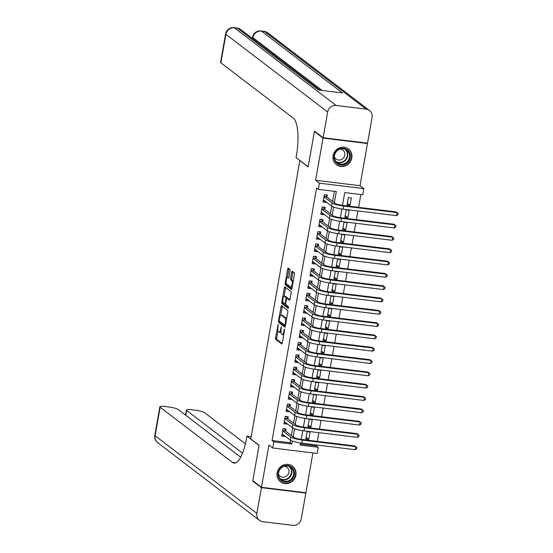 <?xml version="1.0" encoding="UTF-8"?>
<svg xmlns="http://www.w3.org/2000/svg" width="553" height="553" viewBox="0 0 553 553"><rect width="100%" height="100%" fill="white"/><g stroke="black" fill="none" stroke-linecap="round" stroke-linejoin="round"><path stroke-width="0.83" d="M278.187 324.314L275.532 337.828A1.244 0.373 -83 0 0 275.664 339.293L281.774 343.959A1.244 0.373 -83 0 0 281.836 343.987A1.244 0.373 -83 0 0 282.327 343.012L284.595 330.169L284.463 329.118L283.827 331.468A3.982 1.196 -83 0 1 282.258 334.593A3.982 1.196 -83 0 1 282.058 334.503L281.546 334.116A3.982 1.196 -83 0 1 281.145 329.415L281.346 326.726L280.668 329.056A3.982 1.196 -83 0 1 279.099 332.18A3.982 1.196 -83 0 1 278.899 332.09L278.387 331.703A3.982 1.196 -83 0 1 277.986 327.003L278.187 324.314M333.072 155.676A9.892 9.29 127.4 0 0 336.438 164.69A9.892 9.29 127.4 0 0 351.805 157.964A9.892 9.29 127.4 0 0 348.438 148.957A9.892 9.29 127.4 0 0 333.072 155.676M277.15 472.856A9.892 9.29 127.4 0 0 280.509 481.863A9.892 9.29 127.4 0 0 295.876 475.145A9.892 9.29 127.4 0 0 292.516 466.138A9.892 9.29 127.4 0 0 277.15 472.856M290.049 270.922A1.244 0.373 -83 0 0 289.924 269.449L288.21 268.143A1.244 0.373 -83 0 0 288.148 268.115A1.244 0.373 -83 0 0 287.657 269.09L285.141 283.357A1.244 0.373 -83 0 0 285.265 284.83L291.383 289.495A1.244 0.373 -83 0 0 291.445 289.523A1.244 0.373 -83 0 0 291.936 288.542L294.452 274.274A1.244 0.373 -83 0 0 294.32 272.809L292.254 271.226A1.244 0.373 -83 0 0 292.191 271.198A1.244 0.373 -83 0 0 291.701 272.18L290.622 278.283A1.244 0.373 -83 0 0 290.747 279.749L291.777 280.537A3.332 1.002 -83 0 1 292.164 284.18A3.332 1.002 -83 0 1 290.802 287.076A3.332 1.002 -83 0 1 290.636 287.007L286.606 283.931A3.332 1.002 -83 0 1 286.226 280.288A3.332 1.002 -83 0 1 287.581 277.392A3.332 1.002 -83 0 1 287.747 277.461L288.424 277.972A1.244 0.373 -83 0 0 288.486 278A1.244 0.373 -83 0 0 288.977 277.025L290.049 270.922M366.888 143.075L367.475 143.524L323.049 138.098L314.394 131.496L308.152 166.909L299.844 160.564L250.765 438.944L259.067 445.283L252.825 480.695L261.479 487.297L268.917 445.11L272.726 448.02L273.811 441.861L272.076 440.541L316.599 188.027L318.334 189.347L319.42 183.188L363.839 188.614L362.754 194.774L344.747 192.575L342.494 205.363M323.049 138.098L315.611 180.285L319.42 183.188M281.581 305.747A1.244 0.373 -83 0 0 281.518 305.719A1.244 0.373 -83 0 0 281.028 306.694L278.512 320.961A1.244 0.373 -83 0 0 278.636 322.427L284.754 327.093A1.244 0.373 -83 0 0 284.816 327.12A1.244 0.373 -83 0 0 285.307 326.146L287.823 311.878A1.244 0.373 -83 0 0 287.691 310.413L281.581 305.747M281.823 302.159L284.339 287.892A1.244 0.373 -83 0 1 284.83 286.917A1.244 0.373 -83 0 1 284.892 286.945L291.009 291.611A1.244 0.373 -83 0 1 291.134 293.076L290.055 299.187A1.244 0.373 -83 0 1 289.565 300.161A1.244 0.373 -83 0 1 289.502 300.134L287.028 298.24A1.244 0.373 -83 0 0 286.966 298.212A1.244 0.373 -83 0 0 286.475 299.194L285.756 303.238A1.244 0.373 -83 0 0 285.887 304.71L288.466 306.68L288.21 308.394L281.954 303.625A1.244 0.373 -83 0 1 281.823 302.159L283.025 302.291M314.394 131.496L315.051 131.573M261.479 487.297L305.899 492.723L312.915 452.928M350.042 205.322L347.042 204.956L348.342 197.566L351.342 197.933L350.042 205.322L347.339 203.262M347.872 217.64L344.865 217.274L346.171 209.884L349.171 210.251L347.872 217.64L345.169 215.58M345.694 229.958L342.694 229.592L344.001 222.202L347.001 222.569L345.694 229.958L342.991 227.898M343.524 242.276L340.524 241.91L341.823 234.52L344.83 234.887L343.524 242.276L340.821 240.216M341.353 254.594L338.353 254.228L339.653 246.838L342.66 247.205L341.353 254.594L338.65 252.534M339.183 266.912L336.183 266.546L337.482 259.157L340.482 259.523L339.183 266.912L336.48 264.852M337.012 279.23L334.005 278.864L335.312 271.475L338.312 271.841L337.012 279.23L334.309 277.171M334.835 291.549L331.835 291.182L333.141 283.793L336.141 284.159L334.835 291.549L332.132 289.489M332.664 303.867L329.664 303.5L330.964 296.111L333.971 296.477L332.664 303.867L329.961 301.8M330.494 316.185L327.494 315.818L328.793 308.429L331.8 308.795L330.494 316.185L327.791 314.118M328.323 328.503L325.323 328.136L326.623 320.747L329.623 321.113L328.323 328.503L325.62 326.436M326.152 340.821L323.146 340.454L324.452 333.058L327.452 333.424L326.152 340.821L323.45 338.754M323.975 353.139L320.975 352.773L322.281 345.376L325.282 345.743L323.975 353.139L321.272 351.072M321.805 365.45L318.805 365.084L320.104 357.694L323.111 358.061L321.805 365.45L319.102 363.39M319.634 377.768L316.634 377.402L317.934 370.012L320.94 370.379L319.634 377.768L316.931 375.708M317.463 390.086L314.463 389.72L315.763 382.33L318.763 382.697L317.463 390.086L314.761 388.026M315.293 402.404L312.286 402.038L313.592 394.648L316.593 395.015L315.293 402.404L312.59 400.344M313.116 414.722L310.115 414.356L311.422 406.967L314.422 407.333L313.116 414.722L310.413 412.662M310.945 427.04L307.945 426.674L309.245 419.285L312.251 419.651L310.945 427.04L308.242 424.981M285.687 431.188L286.067 429.031L283.06 428.665L281.76 436.061L284.76 436.428L284.843 435.964M287.857 418.87L288.237 416.72L285.237 416.354L283.931 423.743L286.931 424.11L287.014 423.646M290.028 406.552L290.408 404.402L287.408 404.036L286.101 411.425L289.108 411.791L289.184 411.328M292.198 394.241L292.578 392.084L289.578 391.718L288.279 399.107L291.279 399.473L291.355 399.01M294.369 381.923L294.749 379.766L291.749 379.399L290.449 386.789L293.449 387.155L293.532 386.692M296.546 369.604L296.926 367.448L293.92 367.081L292.62 374.471L295.62 374.837L295.703 374.381M298.717 357.286L299.097 355.13L296.097 354.763L294.79 362.153L297.791 362.519L297.873 362.063M300.887 344.968L301.267 342.812L298.267 342.445L296.961 349.835L299.968 350.201L300.044 349.745M303.058 332.65L303.438 330.494L300.438 330.127L299.138 337.517L302.138 337.883L302.214 337.427M305.228 320.332L305.609 318.175L302.609 317.809L301.309 325.199L304.309 325.565L304.392 325.109M307.406 308.014L307.786 305.857L304.779 305.491L303.479 312.88L306.48 313.247L306.562 312.791M309.576 295.696L309.957 293.539L306.956 293.173L305.65 300.562L308.65 300.929L308.733 300.473M311.747 283.378L312.127 281.221L309.127 280.855L307.821 288.251L310.827 288.618L310.904 288.154M313.917 271.06L314.298 268.903L311.298 268.537L309.998 275.933L312.998 276.3L313.074 275.836M316.088 258.742L316.468 256.592L313.468 256.226L312.169 263.615L315.169 263.981L315.251 263.518M318.265 246.424L318.646 244.274L315.639 243.908L314.339 251.297L317.339 251.663L317.422 251.2M320.436 234.113L320.816 231.956L317.816 231.589L316.51 238.979L319.51 239.345L319.593 238.882M322.606 221.794L322.987 219.638L319.987 219.271L318.68 226.661L321.687 227.027L321.763 226.564M324.777 209.476L325.157 207.32L322.157 206.953L320.858 214.343L323.858 214.709L323.934 214.253M272.076 440.541L290.09 442.739L290.519 440.278M291.362 435.522L292.696 427.96M293.532 423.204L294.867 415.642M295.703 410.886L297.037 403.324M297.873 398.568L299.208 391.006M300.051 386.25L301.378 378.687M302.221 373.932L303.556 366.369M304.392 361.614L305.726 354.051M306.562 349.296L307.897 341.733M308.733 336.984L310.067 329.422M310.91 324.666L312.238 317.104M313.081 312.348L314.415 304.786M315.251 300.03L316.586 292.468M317.422 287.712L318.756 280.15M319.593 275.394L320.927 267.832M321.77 263.076L323.097 255.514M323.94 250.758L325.275 243.196M326.111 238.44L327.445 230.877M328.282 226.122L329.616 218.559M330.452 213.804L331.786 206.241M332.63 201.486L334.42 191.317M326.954 197.158L327.328 195.002L324.328 194.635L323.028 202.025L326.028 202.391L326.111 201.935M300.417 443.997L316.503 445.967L316.675 444.985M317.311 441.363L318.846 432.674M319.482 429.052L321.017 420.356M321.659 416.734L323.187 408.038M323.83 404.416L325.364 395.72M326 392.098L327.535 383.402M328.171 379.78L329.706 371.084M330.341 367.462L331.876 358.766M332.519 355.144L334.047 346.448M334.689 342.825L336.224 334.13M336.86 330.507L338.395 321.811M339.03 318.189L340.565 309.493M341.201 305.871L342.736 297.175M343.378 293.553L344.906 284.857M345.549 281.235L347.084 272.546M347.719 268.924L349.254 260.228M349.89 256.606L351.425 247.91M352.061 244.288L353.595 235.592M354.238 231.97L355.766 223.274M356.409 219.652L357.943 210.956M358.579 207.334L360.833 194.538M308.774 439.359L310.081 431.969L307.074 431.603L305.774 438.992L308.774 439.359L306.072 437.299M315.611 180.285L360.038 185.711L367.475 143.524M360.038 185.711L363.839 188.614M316.503 445.967L318.231 447.287L317.146 453.446L272.726 448.02M334.358 202.806L336.342 191.552L318.334 189.347M273.811 441.861L291.818 444.059L292.343 441.087M293.09 436.842L294.514 428.775M295.261 424.524L296.685 416.457M297.431 412.206L298.855 404.139M299.608 399.888L301.032 391.821M301.779 387.57L303.203 379.503M303.95 375.252L305.374 367.185M306.12 362.934L307.544 354.867M308.291 350.623L309.715 342.549M310.468 338.305L311.892 330.231M312.639 325.987L314.063 317.913M314.809 313.669L316.233 305.595M316.98 301.35L318.404 293.277M319.15 289.032L320.574 280.959M321.328 276.714L322.752 268.647M323.498 264.396L324.922 256.329M325.669 252.078L327.093 244.011M327.839 239.76L329.263 231.693M330.01 227.442L331.434 219.375M332.187 215.124L333.611 207.057M300.59 443.008L300.224 445.089L318.231 447.287M341.858 208.972L340.316 217.682M339.68 221.29L338.146 230M337.51 233.608L335.975 242.318M335.339 245.926L333.805 254.636M333.169 258.244L331.634 266.954M330.998 270.562L329.457 279.272M328.821 282.88L327.286 291.59M326.65 295.198L325.116 303.908M324.48 307.516L322.945 316.226M322.309 319.834L320.775 328.544M320.139 332.153L318.597 340.862M317.961 344.471L316.427 353.173M315.791 356.782L314.256 365.492M313.62 369.1L312.086 377.81M311.45 381.418L309.915 390.128M309.279 393.736L307.738 402.446M307.102 406.054L305.567 414.764M304.931 418.372L303.397 427.082M302.761 430.69L301.226 439.4M290.09 442.739L291.818 444.059M284.76 436.428L282.362 434.596M286.931 424.11L284.532 422.278M289.108 411.791L286.703 409.96M291.279 399.473L288.873 397.642M293.449 387.155L291.051 385.323M295.62 374.837L293.221 373.005M297.791 362.519L295.392 360.687M299.968 350.201L297.562 348.369M302.138 337.883L299.733 336.051M304.309 325.565L301.91 323.733M306.48 313.247L304.081 311.415M308.65 300.929L306.251 299.097M310.827 288.618L308.422 286.786M312.998 276.3L310.592 274.468M315.169 263.981L312.77 262.15M317.339 251.663L314.94 249.832M319.51 239.345L317.111 237.514M321.687 227.027L319.281 225.195M323.858 214.709L321.459 212.877M326.028 202.391L323.629 200.559M279.099 332.18L280.295 332.325A3.982 1.196 -83 0 0 280.952 331.876M282.258 334.593L283.454 334.738A3.982 1.196 -83 0 0 283.813 334.62M277.979 330.936L276.735 337.973A1.244 0.373 -83 0 0 276.859 339.438L282.203 343.517M279.68 321.307A1.244 0.373 -83 0 0 279.839 322.572L285.175 326.65M282.355 306.334A1.244 0.373 -83 0 0 282.224 306.839L280.744 315.231M279.217 319.993L279.306 321.023L284.719 325.136L285.369 322.696A3.982 1.196 -83 0 0 284.968 318.003L281.297 315.203A3.982 1.196 -83 0 0 281.097 315.113A3.982 1.196 -83 0 0 279.528 318.238L279.217 319.993M286.578 318.915A3.982 1.196 -83 0 0 286.171 318.148L284.968 318.003M281.097 315.113L282.3 315.265A3.982 1.196 -83 0 1 282.5 315.348L286.171 318.148M284.097 296.242L285.542 288.037L284.339 287.892M285.666 287.532A1.244 0.373 -83 0 0 285.542 288.037M289.931 299.691L288.224 298.385A1.244 0.373 -83 0 0 288.161 298.357A1.244 0.373 -83 0 0 288.099 298.371M288.521 307.869L283.15 303.777L281.954 303.625M284.449 296.277A3.332 1.002 -83 0 0 284.283 296.208A3.332 1.002 -83 0 0 282.929 299.104A3.332 1.002 -83 0 0 283.309 302.747L284.733 303.825A1.244 0.373 -83 0 0 284.795 303.853A1.244 0.373 -83 0 0 285.286 302.878L285.998 298.827A1.244 0.373 -83 0 0 285.873 297.362L284.449 296.277L285.652 296.422A3.332 1.002 -83 0 0 285.486 296.353L284.283 296.208M287.256 298.247A1.244 0.373 -83 0 0 287.069 297.507L285.873 297.362M285.652 296.422L287.069 297.507M283.025 302.304A1.244 0.373 -83 0 0 283.15 303.777M288.839 277.551A3.332 1.002 -83 0 0 288.784 277.537L287.581 277.392M293.249 281.097A3.332 1.002 -83 0 0 292.979 280.682L291.777 280.537M293.028 271.82A1.244 0.373 -83 0 0 292.896 272.325L291.825 278.429A1.244 0.373 -83 0 0 291.949 279.901L292.979 280.682M285.141 283.357L286.336 283.502A1.244 0.373 -83 0 0 286.468 284.975L291.804 289.046M288.984 268.737A1.244 0.373 -83 0 0 288.853 269.235L287.415 277.419M283.177 434.693L282.023 434.554M355.226 449.7L355.766 446.617L356.906 447.536L356.692 448.766L355.226 449.7L301.855 443.181A9.512 1.576 -170 0 1 290.256 440.098L282.141 433.905M284.636 428.858L285.334 430.925L293.802 437.382A6.339 1.051 10 0 0 301.537 439.441L354.902 445.96L355.766 446.617L302.401 440.098A9.512 1.576 -170 0 1 290.802 437.015L282.68 430.822M285.334 430.925L282.721 430.607M293.989 470.492A8.558 8.039 -52.6 0 1 289.019 481.483A8.558 8.039 -52.6 0 1 278.484 477.087A8.558 8.039 -52.6 0 1 283.454 466.096A8.558 8.039 -52.6 0 1 293.989 470.492M278.885 476.714A7.929 7.445 127.4 0 0 281.256 479.956A7.929 7.445 127.4 0 0 290.47 479.7A7.929 7.445 127.4 0 0 293.242 470.603A7.929 7.445 127.4 0 0 290.871 467.354A7.929 7.445 127.4 0 0 281.65 467.617A7.929 7.445 127.4 0 0 278.885 476.714M278.436 473.942A5.641 5.302 127.4 0 0 286.675 476.029A5.641 5.302 127.4 0 0 284.325 466.227M279.224 480.654A9.83 9.235 127.4 0 0 280.274 481.601A9.83 9.235 127.4 0 0 291.701 481.283A9.83 9.235 127.4 0 0 295.136 470.002A9.83 9.235 127.4 0 0 292.198 465.979A9.83 9.235 127.4 0 0 291.009 465.211M349.911 153.312A8.558 8.039 -52.6 0 1 344.948 164.31A8.558 8.039 -52.6 0 1 334.413 159.914A8.558 8.039 -52.6 0 1 339.376 148.916A8.558 8.039 -52.6 0 1 349.911 153.312M334.814 159.534A7.929 7.445 127.4 0 0 337.178 162.782A7.929 7.445 127.4 0 0 346.399 162.52A7.929 7.445 127.4 0 0 349.164 153.423A7.929 7.445 127.4 0 0 346.8 150.181A7.929 7.445 127.4 0 0 337.579 150.437A7.929 7.445 127.4 0 0 334.814 159.534M334.365 156.762A5.641 5.302 127.4 0 0 342.604 158.856A5.641 5.302 127.4 0 0 340.254 149.054M335.146 163.481A9.83 9.235 127.4 0 0 336.196 164.428A9.83 9.235 127.4 0 0 347.63 164.103A9.83 9.235 127.4 0 0 351.065 152.822A9.83 9.235 127.4 0 0 348.127 148.798A9.83 9.235 127.4 0 0 346.931 148.038M261.41 487.67L252.756 481.069L259.046 445.407L246.935 436.158L246.562 438.252A31.708 9.532 97 0 1 234.064 463.124A31.708 9.532 97 0 1 232.481 462.446L160.142 407.236L155.117 435.75L256.869 513.412L261.41 487.67L305.837 493.096L305.249 492.647M252.756 481.069L253.412 481.145M246.935 436.158L251.159 436.676M242.539 453.149L186.617 410.471A7.611 1.258 10 0 1 186.326 410.029A7.611 1.258 10 0 1 191.746 409.766L195.285 410.202A7.611 1.258 10 0 1 204.569 412.662L245.408 443.838M256.869 513.412A7.611 7.148 127.4 0 0 259.461 520.338A7.611 7.148 127.4 0 0 262.772 521.686L292.786 525.35A7.611 7.148 127.4 0 0 301.295 518.838L305.837 493.096M240.686 457.2L178.094 409.427A7.611 1.258 10 0 0 168.817 406.967L165.271 406.531A7.611 1.258 10 0 0 159.852 406.794A7.611 1.258 10 0 0 160.142 407.236M252.458 38.122L251.905 38.053M323.118 137.725L367.538 143.151L372.079 117.409A7.611 7.148 127.4 0 0 369.494 110.482A7.611 7.148 127.4 0 0 366.176 109.141L336.162 105.471A7.611 7.148 127.4 0 0 327.653 111.983L323.118 137.725L314.463 131.123L308.173 166.785L296.062 157.536L296.429 155.441A31.708 9.532 -83 0 0 293.208 118.045L220.875 62.842A7.611 1.258 -170 0 1 220.585 62.399L225.61 33.885A7.611 1.258 10 0 0 225.901 34.321L220.875 62.842M327.653 111.983L225.901 34.321A7.611 7.148 -52.6 0 1 234.41 27.816L237.41 28.182L318.397 89.994L342.411 92.925L261.424 31.113L264.424 31.48A7.611 7.148 -52.6 0 1 267.735 32.821L369.494 110.482M285.348 422.374L284.201 422.236M357.397 437.382L357.943 434.299L359.077 435.218L358.862 436.448L357.397 437.382L304.026 430.863A9.512 1.576 -170 0 1 292.426 427.78L284.311 421.586M286.807 416.54L287.512 418.607L295.973 425.07A6.339 1.051 10 0 0 303.708 427.123L357.072 433.642L357.943 434.299L304.572 427.78A9.512 1.576 -170 0 1 292.972 424.697L284.857 418.503M287.512 418.607L284.892 418.289M287.519 410.056L286.371 409.918M359.568 425.063L360.114 421.98L361.247 422.9L361.033 424.13L359.568 425.063L306.203 418.545A9.512 1.576 -170 0 1 294.597 415.462L286.482 409.268M288.977 404.222L289.682 406.289L298.143 412.752A6.339 1.051 10 0 0 305.878 414.805L359.25 421.324L360.114 421.98L306.742 415.462A9.512 1.576 -170 0 1 295.143 412.386L287.028 406.185M289.682 406.289L287.062 405.971M289.689 397.738L288.542 397.6M361.738 412.745L362.284 409.669L363.425 410.582L363.203 411.812L361.738 412.745L308.374 406.227A9.512 1.576 -170 0 1 296.774 403.144L288.659 396.95M291.154 391.904L291.853 393.971L300.314 400.434A6.339 1.051 10 0 0 308.049 402.487L361.42 409.006L362.284 409.669L308.913 403.144A9.512 1.576 -170 0 1 297.314 400.068L289.198 393.874M291.853 393.971L289.24 393.653M291.86 385.42L290.712 385.282M363.915 400.427L364.455 397.351L365.595 398.264L365.374 399.494L363.915 400.427L310.544 393.909A9.512 1.576 -170 0 1 298.945 390.826L290.83 384.632M293.325 379.593L294.023 381.653L302.491 388.116A6.339 1.051 10 0 0 310.219 390.169L363.591 396.688L364.455 397.351L311.09 390.826A9.512 1.576 -170 0 1 299.484 387.75L291.369 381.556M294.023 381.653L291.41 381.335M294.037 373.102L292.883 372.964M366.086 388.109L366.625 385.033L367.766 385.946L367.551 387.176L366.086 388.109L312.715 381.591A9.512 1.576 -170 0 1 301.115 378.508L293 372.314M295.496 367.275L296.194 369.335L304.662 375.798A6.339 1.051 10 0 0 312.397 377.851L365.761 384.37L366.625 385.033L313.261 378.515A9.512 1.576 -170 0 1 301.661 375.432L293.539 369.238M296.194 369.335L293.581 369.017M296.208 360.784L295.06 360.646M368.257 375.791L368.803 372.715L369.936 373.628L369.722 374.865L368.257 375.791L314.885 369.273A9.512 1.576 -170 0 1 303.286 366.19L295.171 359.996M297.666 354.957L298.371 357.017L306.832 363.48A6.339 1.051 10 0 0 314.567 365.533L367.932 372.051L368.803 372.715L315.431 366.197A9.512 1.576 -170 0 1 303.832 363.114L295.717 356.92M298.371 357.017L295.751 356.699M298.378 348.473L297.231 348.328M370.427 363.473L370.973 360.397L372.107 361.309L371.893 362.547L370.427 363.473L317.063 356.955A9.512 1.576 -170 0 1 305.456 353.872L297.341 347.678M299.837 342.639L300.542 344.699L309.003 351.162A6.339 1.051 10 0 0 316.738 353.215L370.109 359.733L370.973 360.397L317.602 353.879A9.512 1.576 -170 0 1 306.003 350.796L297.887 344.602M300.542 344.699L297.922 344.381M300.549 336.155L299.401 336.01M372.598 351.155L373.144 348.079L374.284 348.991L374.063 350.229L372.598 351.155L319.233 344.637A9.512 1.576 -170 0 1 307.634 341.554L299.519 335.36M302.014 330.321L302.712 332.381L311.173 338.844A6.339 1.051 10 0 0 318.908 340.897L372.28 347.415L373.144 348.079L319.772 341.56A9.512 1.576 -170 0 1 308.173 338.477L300.058 332.284M302.712 332.381L300.099 332.063M302.719 323.837L301.572 323.692M374.775 338.837L375.314 335.761L376.455 336.68L376.234 337.911L374.775 338.837L321.404 332.318A9.512 1.576 -170 0 1 309.804 329.242L301.689 323.042M304.185 318.003L304.883 320.069L313.351 326.526A6.339 1.051 10 0 0 321.079 328.579L374.45 335.097L375.314 335.761L321.95 329.242A9.512 1.576 -170 0 1 310.344 326.159L302.228 319.966M304.883 320.069L302.27 319.745M304.897 311.519L303.742 311.374M376.946 326.526L377.485 323.443L378.625 324.362L378.411 325.593L376.946 326.526L323.574 320A9.512 1.576 -170 0 1 311.975 316.924L303.86 310.731M306.355 305.685L307.053 307.751L315.521 314.208A6.339 1.051 10 0 0 323.256 316.261L376.621 322.786L377.485 323.443L324.12 316.924A9.512 1.576 -170 0 1 312.521 313.841L304.399 307.648M307.053 307.751L304.44 307.427M307.067 299.201L305.92 299.062M379.116 314.208L379.662 311.125L380.796 312.044L380.582 313.274L379.116 314.208L325.745 307.682A9.512 1.576 -170 0 1 314.145 304.606L306.03 298.413M308.526 293.366L309.231 295.433L317.692 301.89A6.339 1.051 10 0 0 325.427 303.943L378.791 310.468L379.662 311.125L326.291 304.606A9.512 1.576 -170 0 1 314.692 301.523L306.576 295.33M309.231 295.433L306.611 295.115M309.238 286.883L308.09 286.744M381.287 301.89L381.833 298.807L382.966 299.726L382.752 300.956L381.287 301.89L327.922 295.371A9.512 1.576 -170 0 1 316.316 292.288L308.201 286.095M310.696 281.048L311.401 283.115L319.862 289.572A6.339 1.051 10 0 0 327.597 291.631L380.969 298.15L381.833 298.807L328.461 292.288A9.512 1.576 -170 0 1 316.862 289.205L308.747 283.012M311.401 283.115L308.781 282.797M311.408 274.565L310.261 274.426M383.457 289.572L384.003 286.489L385.144 287.408L384.923 288.638L383.457 289.572L330.093 283.053A9.512 1.576 -170 0 1 318.493 279.97L310.378 273.776M312.874 268.73L313.572 270.797L322.033 277.253A6.339 1.051 10 0 0 329.768 279.313L383.139 285.832L384.003 286.489L330.632 279.97A9.512 1.576 -170 0 1 319.033 276.887L310.917 270.694M313.572 270.797L310.959 270.479M313.579 262.246L312.431 262.108M385.635 277.253L386.174 274.17L387.314 275.09L387.093 276.32L385.635 277.253L332.263 270.735A9.512 1.576 -170 0 1 320.664 267.652L312.549 261.458M315.044 256.412L315.742 258.479L324.21 264.942A6.339 1.051 10 0 0 331.938 266.995L385.31 273.514L386.174 274.17L332.809 267.652A9.512 1.576 -170 0 1 321.203 264.569L313.088 258.375M315.742 258.479L313.129 258.161M315.756 249.928L314.602 249.79M387.805 264.935L388.344 261.852L389.485 262.772L389.271 264.002L387.805 264.935L334.434 258.417A9.512 1.576 -170 0 1 322.834 255.334L314.719 249.14M317.215 244.094L317.913 246.161L326.381 252.624A6.339 1.051 10 0 0 334.116 254.677L387.48 261.196L388.344 261.852L334.98 255.334A9.512 1.576 -170 0 1 323.381 252.258L315.258 246.057M317.913 246.161L315.3 245.843M317.927 237.61L316.779 237.472M389.976 252.617L390.522 249.541L391.655 250.454L391.441 251.684L389.976 252.617L336.604 246.099A9.512 1.576 -170 0 1 325.005 243.016L316.89 236.822M319.385 231.776L320.09 233.843L328.551 240.306A6.339 1.051 10 0 0 336.286 242.359L389.651 248.878L390.522 249.541L337.15 243.016A9.512 1.576 -170 0 1 325.551 239.94L317.436 233.746M320.09 233.843L317.47 233.525M320.097 225.292L318.95 225.154M392.146 240.299L392.692 237.223L393.826 238.136L393.612 239.366L392.146 240.299L338.782 233.781A9.512 1.576 -170 0 1 327.176 230.698L319.06 224.504M321.556 219.465L322.261 221.525L330.722 227.988A6.339 1.051 10 0 0 338.457 230.041L391.828 236.56L392.692 237.223L339.321 230.698A9.512 1.576 -170 0 1 327.722 227.622L319.606 221.428M322.261 221.525L319.641 221.207M322.268 212.974L321.12 212.836M394.317 227.981L394.863 224.905L396.003 225.818L395.782 227.048L394.317 227.981L340.952 221.463A9.512 1.576 -170 0 1 329.353 218.38L321.238 212.186M323.733 207.147L324.431 209.207L332.892 215.67A6.339 1.051 10 0 0 340.627 217.723L393.999 224.242L394.863 224.905L341.491 218.387A9.512 1.576 -170 0 1 329.892 215.304L321.777 209.11M324.431 209.207L321.818 208.889M324.438 200.656L323.291 200.518M396.494 215.663L397.033 212.587L398.174 213.499L397.953 214.737L396.494 215.663L343.123 209.145A9.512 1.576 -170 0 1 331.524 206.062L323.408 199.868M325.904 194.829L326.602 196.889L335.07 203.352A6.339 1.051 10 0 0 342.798 205.405L396.169 211.923L397.033 212.587L343.669 206.069A9.512 1.576 -170 0 1 332.063 202.986L323.947 196.792M326.602 196.889L323.989 196.571M278.311 325.04L277.8 324.977M284.629 329.865L284.118 329.802M281.47 327.452L280.959 327.39M281.194 329.118L280.668 329.056M284.353 331.53L283.827 331.468M276.859 339.438L275.664 339.293M276.735 337.973L275.532 337.828M279.839 322.572L278.636 322.427M279.369 321.065L278.512 320.961M282.224 306.839L281.028 306.694M285.466 325.212L284.767 325.129M285.59 324.514L285.065 324.452M285.901 322.765L285.369 322.696M282.5 315.348L281.297 315.203M288.224 298.385L287.028 298.24M285.694 303.943L284.857 303.846M285.811 302.94L285.286 302.878M286.537 298.897L285.998 298.827M288.825 277.592L287.747 277.461M291.949 279.901L290.747 279.749M291.825 278.429L290.622 278.283M292.896 272.325L291.701 272.18M286.468 284.975L285.265 284.83M288.853 269.235L287.657 269.09M290.256 440.098L290.802 437.015M301.855 443.181L302.401 440.098M289.91 466.739A7.929 7.445 -52.6 0 1 291.438 469.227A7.929 7.445 -52.6 0 1 289.129 477.937A7.929 7.445 -52.6 0 1 280.406 479.195M279.866 478.545A7.666 7.203 127.4 0 0 288.569 477.82A7.666 7.203 127.4 0 0 291.03 469.193A7.666 7.203 127.4 0 0 289.143 466.386M345.839 149.566A7.929 7.445 -52.6 0 1 347.36 152.047A7.929 7.445 -52.6 0 1 345.058 160.757A7.929 7.445 -52.6 0 1 336.335 162.022M335.789 161.365A7.666 7.203 127.4 0 0 344.491 160.647A7.666 7.203 127.4 0 0 346.959 152.02A7.666 7.203 127.4 0 0 345.065 149.213M235.765 462.847L232.481 462.446M186.617 410.471L185.773 415.289M155.117 435.75A7.611 1.258 -170 0 1 154.826 435.308A7.611 7.611 0 0 0 157.702 442.683A7.611 7.148 -52.6 0 1 155.117 435.75M366.176 109.141L264.424 31.48A7.611 2.288 -83 0 0 264.044 31.314L261.044 30.947A7.611 2.288 97 0 1 261.424 31.113A7.611 7.148 -52.6 0 0 252.915 37.625L252.728 38.682M320.249 90.215L240.721 29.523A7.611 7.148 -52.6 0 0 237.41 28.182A7.611 2.288 -83 0 0 237.03 28.016L234.03 27.65A7.611 2.288 97 0 1 234.41 27.816L336.162 105.471M322.123 90.443L252.915 37.625A7.611 1.258 10 0 1 252.624 37.182L252.403 38.434M292.426 427.78L292.972 424.697M304.026 430.863L304.572 427.78M294.597 415.462L295.143 412.386M306.203 418.545L306.742 415.462M296.774 403.144L297.314 400.068M308.374 406.227L308.913 403.144M298.945 390.826L299.484 387.75M310.544 393.909L311.09 390.826M301.115 378.508L301.661 375.432M312.715 381.591L313.261 378.515M303.286 366.19L303.832 363.114M314.885 369.273L315.431 366.197M305.456 353.872L306.003 350.796M317.063 356.955L317.602 353.879M307.634 341.554L308.173 338.477M319.233 344.637L319.772 341.56M309.804 329.242L310.344 326.159M321.404 332.318L321.95 329.242M311.975 316.924L312.521 313.841M323.574 320L324.12 316.924M314.145 304.606L314.692 301.523M325.745 307.682L326.291 304.606M316.316 292.288L316.862 289.205M327.922 295.371L328.461 292.288M318.493 279.97L319.033 276.887M330.093 283.053L330.632 279.97M320.664 267.652L321.203 264.569M332.263 270.735L332.809 267.652M322.834 255.334L323.381 252.258M334.434 258.417L334.98 255.334M325.005 243.016L325.551 239.94M336.604 246.099L337.15 243.016M327.176 230.698L327.722 227.622M338.782 233.781L339.321 230.698M329.353 218.38L329.892 215.304M340.952 221.463L341.491 218.387M331.524 206.062L332.063 202.986M343.123 209.145L343.669 206.069M285.466 325.226L284.719 325.136M288.161 298.357L286.966 298.212M285.694 303.963L284.795 303.853M292.005 287.221L290.802 287.076M292.198 465.979L291.638 465.55M280.274 481.601L279.714 481.179M348.127 148.798L347.567 148.37M336.196 164.428L335.643 163.999M186.326 410.029L185.449 415.04M159.852 406.794L154.826 435.308M157.702 442.683L259.461 520.338M240.721 29.523A7.611 7.611 0 0 0 237.03 28.016M234.03 27.65A7.611 7.611 0 0 0 225.61 33.885M267.735 32.821A7.611 7.611 0 0 0 264.044 31.314M261.044 30.947A7.611 7.611 0 0 0 252.624 37.182"/></g></svg>
